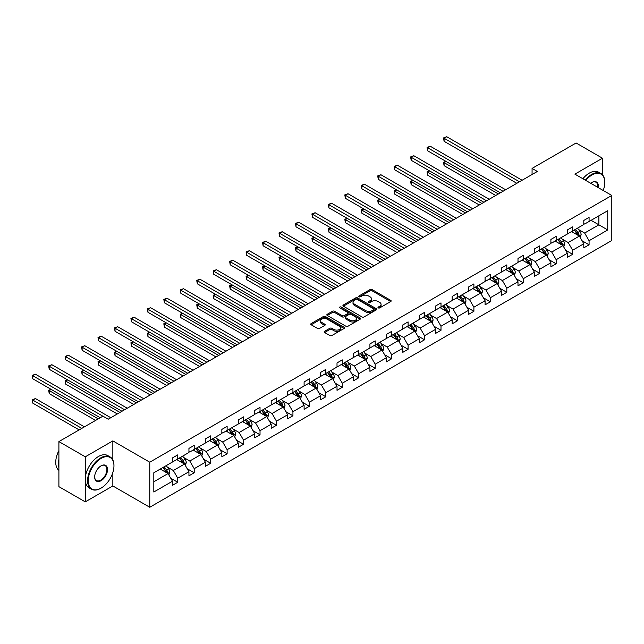 <?xml version="1.0" encoding="UTF-8"?>
<svg xmlns="http://www.w3.org/2000/svg" width="644" height="644" viewBox="0 0 644 644"><rect width="100%" height="100%" fill="white"/><g stroke="black" fill="none" stroke-linecap="round" stroke-linejoin="round"><path stroke-width="0.97" d="M378.278 307.896A1.022 0.588 0 0 0 379.727 307.896L390.731 301.545A1.465 0.845 0 0 0 391.158 300.949A1.465 0.845 0 0 0 390.731 300.354L372.095 289.591A1.465 0.845 0 0 0 370.026 289.591L359.022 295.942A1.022 0.588 0 0 0 358.724 296.361A1.022 0.588 0 0 0 359.022 296.779A1.022 0.588 0 0 0 360.471 296.779L361.896 295.958A4.685 2.705 0 0 1 368.521 295.958L370.075 296.852A4.685 2.705 0 0 1 371.451 298.768A4.685 2.705 0 0 1 370.075 300.684L368.65 301.505A1.022 0.588 0 0 0 368.352 301.923A1.022 0.588 0 0 0 368.65 302.342A1.022 0.588 0 0 0 370.099 302.342L371.524 301.521A4.685 2.705 0 0 1 378.149 301.521L379.702 302.414A4.685 2.705 0 0 1 381.071 304.322A4.685 2.705 0 0 1 379.702 306.238L378.278 307.059A1.022 0.588 0 0 0 377.98 307.478A1.022 0.588 0 0 0 378.278 307.896L378.278 307.059M324.576 331.314A1.465 0.845 0 0 0 324.149 331.91A1.465 0.845 0 0 0 324.576 332.505L329.809 335.524A1.465 0.845 0 0 0 331.877 335.524L344.089 328.472A1.465 0.845 0 0 0 344.524 327.877A1.465 0.845 0 0 0 344.089 327.273L325.462 316.518A1.465 0.845 0 0 0 323.385 316.518L311.173 323.57A1.465 0.845 0 0 0 310.746 324.165A1.465 0.845 0 0 0 311.173 324.769L317.484 328.416A1.465 0.845 0 0 0 319.561 328.416L324.785 325.397A1.465 0.845 0 0 0 325.212 324.793A1.465 0.845 0 0 0 324.785 324.198L321.654 322.394A3.912 2.262 0 0 1 320.503 320.793A3.912 2.262 0 0 1 322.926 318.7A3.912 2.262 0 0 1 327.192 319.191L339.46 326.275A3.912 2.262 0 0 1 340.604 327.877A3.912 2.262 0 0 1 338.189 329.961A3.912 2.262 0 0 1 333.922 329.47L331.877 328.295A1.465 0.845 0 0 0 329.809 328.295L324.576 331.314L324.576 332.505M112.845 440.89L85.266 456.813L58.902 441.591L58.902 486.655L85.266 501.869L112.845 485.954L149.762 507.263L149.762 462.207L112.845 440.89L112.845 459.993M602.47 174.798L602.47 158.215L574.891 174.138L611.8 195.446L149.762 462.207M602.47 158.215L576.098 142.992L532.073 168.414L532.073 174.5M58.902 441.591L102.935 416.169L108.208 419.212L537.346 171.457L532.073 168.414M362 316.937A1.465 0.845 0 0 0 364.069 316.937L376.289 309.885A1.465 0.845 0 0 0 376.716 309.289A1.465 0.845 0 0 0 376.289 308.685L357.653 297.931A1.465 0.845 0 0 0 355.585 297.931L343.365 304.982A1.465 0.845 0 0 0 342.938 305.578A1.465 0.845 0 0 0 343.365 306.182L362 316.937M340.201 308.122A1.022 0.588 0 0 1 341.248 308.267L341.248 307.043L360.189 317.983A1.465 0.845 0 0 1 360.616 318.579A1.465 0.845 0 0 1 360.189 319.174L347.977 326.234A1.465 0.845 0 0 1 345.9 326.234L327.273 315.471L332.497 312.477L332.497 311.261L327.273 314.28A1.465 0.845 0 0 0 326.838 314.876A1.465 0.845 0 0 0 327.273 315.471L327.273 314.28M332.497 312.477A1.465 0.845 0 0 1 334.566 312.477L334.566 311.261A1.465 0.845 0 0 0 332.497 311.261M334.566 311.261L342.125 315.624A1.465 0.845 0 0 0 344.194 315.624L347.663 313.62A1.465 0.845 0 0 0 348.09 313.024A1.465 0.845 0 0 0 347.663 312.421L339.799 307.88A1.022 0.588 0 0 1 339.493 307.462A1.022 0.588 0 0 1 340.129 306.914A1.022 0.588 0 0 1 341.248 307.043M85.266 456.813L85.266 501.869M153.819 472.768L172.487 461.99L172.487 457.908L177.76 454.865L177.76 458.947L188.942 452.491L188.942 448.409L194.214 445.366L194.214 449.448L205.396 442.991L205.396 438.91L210.668 435.867L210.668 439.949L221.842 433.493L221.842 429.411L227.123 426.368L227.123 430.45L238.296 423.994L238.296 419.912L243.569 416.869L243.569 420.951L254.75 414.495L254.75 410.413L260.023 407.37L260.023 411.452L271.204 404.996L271.204 400.922L276.477 397.871L276.477 401.953L287.659 395.497L287.659 391.423L292.931 388.372L292.931 392.454L304.105 385.998L304.105 381.924L309.378 378.873L309.378 382.955L320.559 376.499L320.559 372.425L325.832 369.374L325.832 373.456L337.013 367L337.013 362.926L342.286 359.875L342.286 363.957L353.467 357.501L353.467 353.427L358.74 350.376L358.74 354.458L369.922 348.01L369.922 343.928L375.194 340.885L375.194 344.959L386.368 338.511L386.368 334.429L391.641 331.386L391.641 335.46L402.822 329.012L402.822 324.93L408.095 321.887L408.095 325.961L419.276 319.513L419.276 315.431L424.549 312.388L424.549 316.462L435.73 310.014L435.73 305.932L441.003 302.889L441.003 306.963L452.177 300.515L452.177 296.433L457.449 293.39L457.449 297.464L468.631 291.016L468.631 286.934L473.904 283.891L473.904 287.973L485.085 281.517L485.085 277.435L490.358 274.392L490.358 278.474L501.539 272.018L501.539 267.936L506.812 264.893L506.812 268.975L517.993 262.519L517.993 258.437L523.266 255.394L523.266 259.476L534.44 253.02L534.44 248.938L539.712 245.895L539.712 249.977L550.894 243.521L550.894 239.439L556.166 236.396L556.166 240.478L567.348 234.022L567.348 229.94L572.621 226.897L572.621 230.979L583.802 224.523L583.802 220.441L589.075 217.398L589.075 221.48L607.743 210.701L607.743 229.94L589.075 240.719L589.075 244.801L583.802 247.843L583.802 243.762L572.621 250.218L572.621 254.299L567.348 257.342L567.348 253.261L556.166 259.717L556.166 263.798L550.894 266.841L550.894 262.76L539.712 269.216L539.712 273.298L534.44 276.34L534.44 272.259L523.266 278.715L523.266 282.797L517.993 285.839L517.993 281.758L506.812 288.214L506.812 292.296L501.539 295.338L501.539 291.257L490.358 297.713L490.358 301.795L485.085 304.837L485.085 300.756L473.904 307.212L473.904 311.293L468.631 314.336L468.631 310.255L457.449 316.711L457.449 320.784L452.177 323.835L452.177 319.754L441.003 326.21L441.003 330.283L435.73 333.334L435.73 329.253L424.549 335.709L424.549 339.782L419.276 342.833L419.276 338.752L408.095 345.208L408.095 349.281L402.822 352.332L402.822 348.251L391.641 354.707L391.641 358.78L386.368 361.831L386.368 357.75L375.194 364.206L375.194 368.279L369.922 371.33L369.922 367.249L358.74 373.705L358.74 377.778L353.467 380.821L353.467 376.748L342.286 383.196L342.286 387.277L337.013 390.32L337.013 386.247L325.832 392.695L325.832 396.776L320.559 399.819L320.559 395.746L309.378 402.194L309.378 406.275L304.105 409.318L304.105 405.245L292.931 411.693L292.931 415.774L287.659 418.817L287.659 414.744L276.477 421.192L276.477 425.273L271.204 428.316L271.204 424.243L260.023 430.691L260.023 434.772L254.75 437.815L254.75 433.734L243.569 440.19L243.569 444.271L238.296 447.314L238.296 443.233L227.123 449.689L227.123 453.77L221.842 456.813L221.842 452.732L210.668 459.188L210.668 463.269L205.396 466.312L205.396 462.231L194.214 468.687L194.214 472.768L188.942 475.811L188.942 471.73L177.76 478.186L177.76 482.267L172.487 485.31L172.487 481.229L153.819 492.008L153.819 472.768M149.762 507.263L611.8 240.51L611.8 195.446M176.706 459.558L184.514 464.058L173.333 470.514L167.231 466.989M173.333 470.514L177.76 478.186M184.514 464.058L188.942 471.73M172.487 461.015L173.333 461.507L177.76 458.947M193.16 450.059L200.96 454.559L189.787 461.015L183.677 457.49M189.787 461.015L194.214 468.687M200.96 454.559L205.396 462.231M188.942 451.516L189.787 452.008L194.214 449.448M209.614 440.56L217.414 445.06L206.241 451.516L200.131 447.991M206.241 451.516L210.668 459.188M217.414 445.06L221.842 452.732M205.396 442.017L206.241 442.509L210.668 439.949M226.068 431.061L233.869 435.561L222.687 442.017L216.585 438.492M222.687 442.017L227.123 449.689M233.869 435.561L238.296 443.233M221.842 432.518L222.687 433.01L227.123 430.45M242.514 421.562L250.323 426.062L239.141 432.518L233.039 428.993M239.141 432.518L243.569 440.19M250.323 426.062L254.75 433.734M238.296 423.019L239.141 423.511L243.569 420.951M258.969 412.063L266.777 416.563L255.596 423.019L249.494 419.494M255.596 423.019L260.023 430.691M266.777 416.563L271.204 424.243M254.75 413.52L255.596 414.012L260.023 411.452M275.423 402.564L283.223 407.064L272.05 413.52L265.94 409.995M272.05 413.52L276.477 421.192M283.223 407.064L287.659 414.744M271.204 404.021L272.05 404.513L276.477 401.953M291.877 393.065L299.677 397.573L288.496 404.021L282.394 400.504M288.496 404.021L292.931 411.693M299.677 397.573L304.105 405.245M287.659 394.522L288.496 395.014L292.931 392.454M308.323 383.566L316.132 388.074L304.95 394.522L298.848 391.005M304.95 394.522L309.378 402.194M316.132 388.074L320.559 395.746M304.105 385.023L304.95 385.514L309.378 382.955M324.777 374.067L332.586 378.575L321.404 385.023L315.302 381.506M321.404 385.023L325.832 392.695M332.586 378.575L337.013 386.247M320.559 375.524L321.404 376.016L325.832 373.456M341.231 364.568L349.032 369.076L337.858 375.524L331.749 372.007M337.858 375.524L342.286 383.196M349.032 369.076L353.467 376.748M337.013 366.025L337.858 366.517L342.286 363.957M357.686 355.069L365.486 359.577L354.313 366.025L348.203 362.508M354.313 366.025L358.74 373.705M365.486 359.577L369.922 367.249M353.467 356.526L354.313 357.018L358.74 354.458M374.14 345.57L381.94 350.078L370.759 356.526L364.657 353.009M370.759 356.526L375.194 364.206M381.94 350.078L386.368 357.75M369.922 347.027L370.759 347.519L375.194 344.959M390.586 336.071L398.394 340.579L387.213 347.036L381.111 343.51M387.213 347.036L391.641 354.707M398.394 340.579L402.822 348.251M386.368 337.537L387.213 338.019L391.641 335.46M407.04 326.572L414.849 331.08L403.667 337.537L397.565 334.011M403.667 337.537L408.095 345.208M414.849 331.08L419.276 338.752M402.822 328.038L403.667 328.521L408.095 325.961M423.494 317.073L431.295 321.581L420.121 328.038L414.012 324.512M420.121 328.038L424.549 335.709M431.295 321.581L435.73 329.253M419.276 318.538L420.121 319.022L424.549 316.462M439.949 307.574L447.749 312.082L436.568 318.538L430.466 315.013M436.568 318.538L441.003 326.21M447.749 312.082L452.177 319.754M435.73 309.039L436.568 309.523L441.003 306.963M456.395 298.075L464.203 302.583L453.022 309.039L446.92 305.514M453.022 309.039L457.449 316.711M464.203 302.583L468.631 310.255M452.177 299.541L453.022 300.024L457.449 297.464M472.849 288.576L480.657 293.084L469.476 299.541L463.374 296.015M469.476 299.541L473.904 307.212M480.657 293.084L485.085 300.756M468.631 290.042L469.476 290.524L473.904 287.973M489.303 279.077L497.104 283.585L485.93 290.042L479.82 286.516M485.93 290.042L490.358 297.713M497.104 283.585L501.539 291.257M485.085 280.543L485.93 281.026L490.358 278.474M505.757 269.578L513.558 274.086L502.384 280.543L496.274 277.017M502.384 280.543L506.812 288.214M513.558 274.086L517.993 281.758M501.539 271.043L502.384 271.526L506.812 268.975M522.212 260.079L530.012 264.587L518.831 271.043L512.729 267.518M518.831 271.043L523.266 278.715M530.012 264.587L534.44 272.259M517.993 261.544L518.831 262.028L523.266 259.476M538.658 250.58L546.466 255.088L535.285 261.544L529.183 258.019M535.285 261.544L539.712 269.216M546.466 255.088L550.894 262.76M534.44 252.046L535.285 252.529L539.712 249.977M555.112 241.081L562.92 245.589L551.739 252.046L545.637 248.52M551.739 252.046L556.166 259.717M562.92 245.589L567.348 253.261M550.894 242.547L551.739 243.029L556.166 240.478M571.566 231.582L579.367 236.09L568.193 242.547L562.083 239.021M568.193 242.547L572.621 250.218M579.367 236.09L583.802 243.762M567.348 233.048L568.193 233.531L572.621 230.979M591.079 220.32L598.88 224.828L584.639 233.048L578.537 229.522M584.639 233.048L589.075 240.719M607.743 229.94L598.88 224.828L598.88 215.812L607.743 210.701M583.802 223.549L584.639 224.032L589.075 221.48M153.819 481.776L168.06 473.557L160.251 469.057M168.06 473.557L172.487 481.229M582.055 240.751L589.075 244.801M565.609 250.25L572.621 254.299M549.155 259.749L556.166 263.798M532.701 269.248L539.712 273.298M516.246 278.747L523.266 282.797M499.8 288.246L506.812 292.296M483.346 297.745L490.358 301.795M466.892 307.244L473.904 311.293M450.438 316.743L457.449 320.784M433.984 326.234L441.003 330.283M417.537 335.733L424.549 339.782M401.083 345.232L408.095 349.281M384.629 354.731L391.641 358.78M368.175 364.23L375.194 368.279M351.729 373.729L358.74 377.778M335.274 383.228L342.286 387.277M318.82 392.727L325.832 396.776M302.366 402.226L309.378 406.275M285.912 411.725L292.931 415.774M269.466 421.224L276.477 425.273M253.012 430.723L260.023 434.772M236.557 440.222L243.569 444.271M220.103 449.721L227.123 453.77M203.657 459.22L210.668 463.269M187.203 468.719L194.214 472.768M170.749 478.218L177.76 482.267M112.845 485.954L112.845 472.495M378.688 308.041L379.702 307.454A4.685 2.705 0 0 0 381.071 305.546L381.071 304.322M371.451 298.768L371.451 299.983A4.685 2.705 0 0 1 370.075 301.899L369.06 302.487M390.707 301.561L372.095 290.814A1.465 0.845 0 0 0 370.026 290.814L359.433 296.924M376.265 309.893L357.653 299.146A1.465 0.845 0 0 0 355.585 299.146L343.389 306.19L343.365 304.982M373.697 309.708A1.022 0.588 0 0 0 373.995 309.289A1.022 0.588 0 0 0 373.697 308.87L357.339 299.428A1.022 0.588 0 0 0 355.891 299.428L354.393 300.289A4.685 2.705 0 0 0 353.017 302.205A4.685 2.705 0 0 0 354.393 304.113L365.575 310.569A4.685 2.705 0 0 0 372.2 310.569L373.697 309.708L373.697 310.923A1.022 0.588 0 0 0 373.995 310.505L373.995 309.289M353.017 302.205L353.017 303.421A4.685 2.705 0 0 0 354.393 305.337L354.393 304.113M373.697 310.923L372.2 311.793A4.685 2.705 0 0 1 365.575 311.793L354.393 305.337M334.566 312.477L342.125 316.84A1.465 0.845 0 0 0 344.194 316.84L347.663 314.836A1.465 0.845 0 0 0 348.09 314.24L348.09 313.024M341.248 308.267L360.173 319.191M349.966 320.149A3.912 2.262 0 0 0 354.232 320.64A3.912 2.262 0 0 0 356.655 318.547A3.912 2.262 0 0 0 355.504 316.953L351.181 314.457A1.465 0.845 0 0 0 349.112 314.457L345.643 316.462A1.465 0.845 0 0 0 345.216 317.057A1.465 0.845 0 0 0 345.643 317.653L349.966 320.149L349.966 321.364A3.912 2.262 0 0 0 354.232 321.855A3.912 2.262 0 0 0 356.655 319.77L356.655 318.547M345.216 317.057L345.216 318.273A1.465 0.845 0 0 0 345.643 318.869L345.643 317.653M349.966 321.364L345.643 318.869M340.604 327.877L340.604 329.092A3.912 2.262 0 0 1 338.189 331.177A3.912 2.262 0 0 1 333.922 330.694L331.877 329.511A1.465 0.845 0 0 0 329.809 329.511L324.6 332.513M320.503 320.793L320.503 322.008A3.912 2.262 0 0 0 321.654 323.61L321.654 322.394M324.769 325.405L321.654 323.61M344.073 328.48L325.462 317.733A1.465 0.845 0 0 0 323.385 317.733L311.189 324.777L311.173 323.57M580.172 237.483L581.138 234.682A3.953 2.278 -120 0 0 579.882 231.317L577.515 228.153M573.265 232.565L572.242 231.196M446.099 161.459L444.094 162.618L444.094 165.661L495.735 195.478M578.787 235.752L579.004 234.851A3.953 2.278 -120 0 0 577.877 232.468L575.511 229.312M574.52 229.884L577.121 233.361A2.013 1.159 60 0 1 577.491 233.973L579.004 234.851M574.239 230.037L576.613 233.2A3.953 2.278 60 0 1 577.596 235.068M444.094 165.661L443.507 162.28L498.376 193.957M443.507 162.28L445.865 161.322M519.466 181.777L444.094 138.259L446.727 136.737L522.099 180.256M516.826 183.298L444.094 141.302L444.094 138.259L443.507 137.929L446.727 136.737M444.094 141.302L443.507 137.929M603.211 190.487A18.193 10.505 120 0 0 604.788 182.445A18.193 10.505 120 0 0 591.917 175.023A18.193 10.505 120 0 0 585.75 180.409M585.195 180.087A18.644 10.763 -60 0 1 591.603 174.468A18.644 10.763 -60 0 1 600.924 173.55A18.644 10.763 -60 0 1 604.788 182.083A18.644 10.763 -60 0 1 604.788 182.268M590.717 183.274A9.097 5.257 -60 0 1 591.917 182.445L591.917 182.445A9.097 5.257 -60 0 1 598.236 187.621M582.876 178.75A18.644 10.763 -60 0 1 589.284 173.131A18.644 10.763 -60 0 1 598.606 172.206L600.924 173.55M597.648 187.275A8.654 4.991 120 0 0 595.925 182.204A8.654 4.991 120 0 0 591.764 182.542M100.77 488.297L101.092 488.112A18.193 10.505 120 0 0 113.956 465.829A18.193 10.505 120 0 0 101.092 458.399A18.193 10.505 120 0 0 88.22 480.682A18.193 10.505 120 0 0 101.092 488.112L100.77 488.297A18.644 10.763 -60 0 1 91.448 489.215A18.644 10.763 -60 0 1 88.59 474.282A18.644 10.763 -60 0 1 100.77 457.852A18.644 10.763 -60 0 1 110.092 456.926A18.644 10.763 -60 0 1 113.956 465.459A18.644 10.763 -60 0 1 113.956 465.644M101.092 480.682A9.097 5.257 -60 0 1 94.66 476.971A9.097 5.257 -60 0 1 101.092 465.829L101.092 465.829A9.097 5.257 -60 0 1 107.524 469.54A9.097 5.257 -60 0 1 101.092 480.682M94.66 476.785A8.654 4.991 120 0 0 96.447 480.561A8.654 4.991 120 0 0 100.77 480.134A8.654 4.991 120 0 0 106.421 472.511A8.654 4.991 120 0 0 105.101 465.58A8.654 4.991 120 0 0 100.931 465.918M91.448 489.215L89.13 487.878A18.644 10.763 -60 0 1 86.272 472.938A18.644 10.763 -60 0 1 98.452 456.507A18.644 10.763 -60 0 1 107.773 455.59L110.092 456.926M58.902 467.777A18.644 10.763 -60 0 1 58.902 459.253M58.902 470.361A18.644 10.763 -60 0 1 58.902 450.575M563.717 246.982L564.691 244.181A3.953 2.278 -120 0 0 563.428 240.808L561.061 237.652M556.81 242.064L555.788 240.695M429.645 170.958L427.64 172.117L427.64 175.16L479.281 204.977M562.333 245.251L562.558 244.35A3.953 2.278 -120 0 0 561.423 241.967L559.056 238.811M558.066 239.383L560.674 242.86A2.013 1.159 60 0 1 561.037 243.472L562.558 244.35M557.793 239.536L560.159 242.699A3.953 2.278 60 0 1 561.141 244.567M427.64 175.16L427.061 171.779L481.921 203.456M427.061 171.779L429.411 170.821M547.263 256.481L548.237 253.68A3.953 2.278 -120 0 0 546.973 250.307L544.607 247.151M540.364 251.563L539.334 250.194M413.19 180.457L411.186 181.616L411.186 184.659L462.835 214.476M545.879 254.75L546.104 253.841A3.953 2.278 -120 0 0 544.969 251.466L542.602 248.31M541.612 248.882L544.22 252.359A2.013 1.159 60 0 1 544.582 252.971L546.104 253.841M541.338 249.035L543.705 252.198A3.953 2.278 60 0 1 544.687 254.066M411.186 184.659L410.606 181.278L465.467 212.955M410.606 181.278L412.957 180.32M503.012 191.276L427.64 147.758L430.273 146.236L505.653 189.755M500.38 192.798L427.64 150.801L427.64 147.758L427.061 147.428L430.273 146.236M427.64 150.801L427.061 147.428M486.558 200.775L411.186 157.257L413.826 155.735L489.199 199.254M483.926 202.297L411.186 160.3L411.186 157.257L410.606 156.927L413.826 155.735M411.186 160.3L410.606 156.927M530.817 265.972L531.783 263.179A3.953 2.278 -120 0 0 530.519 259.806L528.152 256.65M523.91 261.062L522.88 259.693M396.736 189.956L394.732 191.115L394.732 194.158L446.381 223.975M529.432 264.249L529.65 263.34A3.953 2.278 -120 0 0 528.515 260.965L526.148 257.801M525.158 258.381L527.766 261.858A2.013 1.159 60 0 1 528.136 262.47L529.65 263.34M524.884 258.534L527.251 261.697A3.953 2.278 60 0 1 528.241 263.565M394.732 194.158L394.152 190.777L449.013 222.454M394.152 190.777L396.503 189.819M470.112 210.274L394.732 166.756L397.372 165.234L472.744 208.753M467.472 211.796L394.732 169.799L394.732 166.756L394.152 166.418L397.372 165.234M394.732 169.799L394.152 166.418M514.363 275.471L515.329 272.67A3.953 2.278 -120 0 0 514.073 269.305L511.706 266.149M507.456 270.561L506.426 269.192M380.282 199.455L378.278 200.614L378.278 203.657L429.926 233.474M512.978 273.748L513.196 272.839A3.953 2.278 -120 0 0 512.069 270.464L509.702 267.3M508.712 267.872L511.312 271.357A2.013 1.159 60 0 1 511.682 271.969L513.196 272.839M508.43 268.033L510.805 271.196A3.953 2.278 60 0 1 511.787 273.064M378.278 203.657L377.698 200.276L432.567 231.953M377.698 200.276L380.057 199.318M453.658 219.773L378.278 176.255L380.918 174.733L456.29 218.252M451.017 221.294L378.278 179.298L378.278 176.255L377.698 175.917L380.918 174.733M378.278 179.298L377.698 175.917M497.909 284.97L498.883 282.169A3.953 2.278 -120 0 0 497.619 278.804L495.252 275.648M491.002 280.06L489.979 278.691M363.836 208.954L361.831 210.113L361.831 213.156L413.472 242.973M496.524 283.247L496.741 282.338A3.953 2.278 -120 0 0 495.614 279.963L493.248 276.799M492.258 277.371L494.866 280.856A2.013 1.159 60 0 1 495.228 281.468L496.741 282.338M491.984 277.532L494.351 280.695A3.953 2.278 60 0 1 495.333 282.563M361.831 213.156L361.252 209.775L416.113 241.452M361.252 209.775L363.602 208.817M437.204 229.272L361.831 185.754L364.464 184.232L439.844 227.751M434.563 230.793L361.831 188.797L361.831 185.754L361.252 185.416L364.464 184.232M361.831 188.797L361.252 185.416M481.454 294.469L482.428 291.668A3.953 2.278 -120 0 0 481.165 288.303L478.798 285.147M474.548 289.558L473.525 288.19M347.382 218.453L345.377 219.612L345.377 222.655L397.018 252.472M480.07 292.746L480.295 291.837A3.953 2.278 -120 0 0 479.16 289.462L476.793 286.298M475.803 286.87L478.411 290.355A2.013 1.159 60 0 1 478.774 290.967L480.295 291.837M475.53 287.031L477.896 290.194A3.953 2.278 60 0 1 478.878 292.062M345.377 222.655L344.798 219.274L399.658 250.951M344.798 219.274L347.148 218.316M420.749 238.771L345.377 195.253L348.01 193.731L423.39 237.25M418.117 240.293L345.377 198.296L345.377 195.253L344.798 194.915L348.01 193.731M345.377 198.296L344.798 194.915M465.008 303.968L465.974 301.167A3.953 2.278 -120 0 0 464.71 297.802L462.344 294.646M458.101 299.058L457.071 297.689M330.927 227.952L328.923 229.111L328.923 232.154L380.572 261.971M463.616 302.245L463.841 301.336A3.953 2.278 -120 0 0 462.706 298.961L460.339 295.797M459.349 296.369L461.957 299.846A2.013 1.159 60 0 1 462.32 300.458L463.841 301.336M459.075 296.53L461.442 299.693A3.953 2.278 60 0 1 462.432 301.561M328.923 232.154L328.343 228.773L383.204 260.45M328.343 228.773L330.694 227.815M404.295 248.27L328.923 204.752L331.563 203.23L406.936 246.749M401.663 249.792L328.923 207.795L328.923 204.752L328.343 204.414L331.563 203.23M328.923 207.795L328.343 204.414M448.554 313.467L449.52 310.666A3.953 2.278 -120 0 0 448.264 307.301L445.889 304.145M441.647 308.557L440.617 307.188M314.473 237.451L312.469 238.61L312.469 241.653L364.118 271.47M447.169 311.744L447.387 310.835A3.953 2.278 -120 0 0 446.26 308.46L443.885 305.296M442.895 305.868L445.503 309.345A2.013 1.159 60 0 1 445.873 309.957L447.387 310.835M442.621 306.029L444.988 309.192A3.953 2.278 60 0 1 445.978 311.06M312.469 241.653L311.889 238.272L366.75 269.949M311.889 238.272L314.24 237.314M387.849 257.769L312.469 214.251L315.109 212.729L390.481 256.248M385.209 259.291L312.469 217.294L312.469 214.251L311.889 213.913L315.109 212.729M312.469 217.294L311.889 213.913M432.1 322.966L433.066 320.165A3.953 2.278 -120 0 0 431.81 316.8L429.443 313.644M425.193 318.056L424.171 316.687M298.019 246.95L296.023 248.101L296.023 251.152L347.663 280.969M430.715 321.243L430.933 320.334A3.953 2.278 -120 0 0 429.806 317.959L427.439 314.795M426.449 315.367L429.049 318.844A2.013 1.159 60 0 1 429.419 319.456L430.933 320.334M426.167 315.528L428.542 318.691A3.953 2.278 60 0 1 429.524 320.559M296.023 251.152L295.435 247.771L350.304 279.448M295.435 247.771L297.794 246.813M415.646 332.465L416.62 329.664A3.953 2.278 -120 0 0 415.356 326.299L412.989 323.143M408.739 327.555L407.716 326.186M281.573 256.449L279.568 257.6L279.568 260.651L331.209 290.468M414.261 330.742L414.486 329.833A3.953 2.278 -120 0 0 413.351 327.458L410.985 324.294M409.995 324.866L412.603 328.343A2.013 1.159 60 0 1 412.965 328.955L414.486 329.833M409.721 325.027L412.088 328.19A3.953 2.278 60 0 1 413.07 330.058M279.568 260.651L278.989 257.27L333.85 288.947M278.989 257.27L281.339 256.312M399.191 341.964L400.166 339.163A3.953 2.278 -120 0 0 398.902 335.798L396.535 332.634M392.293 337.053L391.262 335.685M265.119 265.948L263.114 267.099L263.114 270.15L314.763 299.967M397.807 340.241L398.032 339.332A3.953 2.278 -120 0 0 396.897 336.957L394.531 333.793M393.54 334.365L396.149 337.842A2.013 1.159 60 0 1 396.511 338.454L398.032 339.332M393.267 334.526L395.633 337.689A3.953 2.278 60 0 1 396.615 339.549M263.114 270.15L262.535 266.769L317.395 298.446M262.535 266.769L264.885 265.811M382.745 351.463L383.711 348.662A3.953 2.278 -120 0 0 382.447 345.297L380.081 342.133M375.838 346.553L374.808 345.184M248.665 275.447L246.66 276.598L246.66 279.649L298.309 309.466M381.361 349.74L381.578 348.831A3.953 2.278 -120 0 0 380.443 346.456L378.076 343.292M377.086 343.864L379.694 347.341A2.013 1.159 60 0 1 380.065 347.953L381.578 348.831M376.812 344.025L379.179 347.188A3.953 2.278 60 0 1 380.169 349.048M246.66 279.649L246.08 276.268L300.941 307.937M246.08 276.268L248.431 275.31M366.291 360.962L367.257 358.161A3.953 2.278 -120 0 0 366.001 354.796L363.627 351.632M359.384 356.052L358.354 354.683M232.21 284.946L230.206 286.097L230.206 289.148L281.855 318.965M364.907 359.239L365.124 358.33A3.953 2.278 -120 0 0 363.997 355.955L361.63 352.791M360.64 353.363L363.24 356.84A2.013 1.159 60 0 1 363.61 357.452L365.124 358.33M360.358 353.524L362.725 356.687A3.953 2.278 60 0 1 363.715 358.547M230.206 289.148L229.626 285.767L284.495 317.436M229.626 285.767L231.985 284.809M349.837 370.461L350.811 367.66A3.953 2.278 -120 0 0 349.547 364.295L347.18 361.131M342.93 365.551L341.908 364.182M215.764 294.445L213.76 295.596L213.76 298.647L265.4 328.464M348.452 368.738L348.67 367.829A3.953 2.278 -120 0 0 347.543 365.454L345.176 362.29M344.186 362.862L346.786 366.339A2.013 1.159 60 0 1 347.156 366.951L348.67 367.829M343.912 363.023L346.279 366.186A3.953 2.278 60 0 1 347.261 368.046M213.76 298.647L213.18 295.266L268.041 326.935M213.18 295.266L215.531 294.308M333.383 379.96L334.357 377.159A3.953 2.278 -120 0 0 333.093 373.794L330.726 370.63M326.476 375.05L325.453 373.681M199.31 303.944L197.305 305.095L197.305 308.138L248.946 337.955M331.998 378.237L332.224 377.328A3.953 2.278 -120 0 0 331.088 374.953L328.722 371.789M327.732 372.361L330.34 375.838A2.013 1.159 60 0 1 330.702 376.45L332.224 377.328M327.458 372.522L329.825 375.677A3.953 2.278 60 0 1 330.807 377.545M197.305 308.138L196.726 304.765L251.587 336.434M196.726 304.765L199.077 303.807M316.928 389.459L317.903 386.658A3.953 2.278 -120 0 0 316.639 383.293L314.272 380.129M310.03 384.548L308.999 383.18M182.856 313.443L180.851 314.594L180.851 317.637L232.5 347.454M315.544 387.736L315.769 386.827A3.953 2.278 -120 0 0 314.634 384.452L312.268 381.288M311.277 381.86L313.886 385.337A2.013 1.159 60 0 1 314.248 385.949L315.769 386.827M311.004 382.021L313.37 385.176A3.953 2.278 60 0 1 314.353 387.044M180.851 317.637L180.272 314.264L235.132 345.933M180.272 314.264L182.622 313.306M300.482 398.958L301.448 396.157A3.953 2.278 -120 0 0 300.193 392.792L297.818 389.628M293.575 394.048L292.545 392.671M166.402 322.934L164.397 324.093L164.397 327.136L216.046 356.953M299.098 397.235L299.315 396.326A3.953 2.278 -120 0 0 298.188 393.951L295.813 390.787M294.823 391.359L297.431 394.836A2.013 1.159 60 0 1 297.802 395.448L299.315 396.326M294.55 391.52L296.916 394.675A3.953 2.278 60 0 1 297.906 396.543M164.397 327.136L163.818 323.763L218.678 355.432M163.818 323.763L166.168 322.805M284.028 408.457L284.994 405.656A3.953 2.278 -120 0 0 283.738 402.291L281.372 399.127M277.121 403.547L276.099 402.17M149.947 332.433L147.951 333.592L147.951 336.635L199.592 366.452M282.644 406.734L282.861 405.825A3.953 2.278 -120 0 0 281.734 403.45L279.367 400.286M278.377 400.858L280.977 404.335A2.013 1.159 60 0 1 281.348 404.947L282.861 405.825M278.095 401.019L280.47 404.174A3.953 2.278 60 0 1 281.452 406.042M147.951 336.635L147.363 333.262L202.232 364.931M147.363 333.262L149.722 332.304M371.395 267.268L296.023 223.75L298.655 222.228L374.027 265.747M368.754 268.789L296.023 226.793L296.023 223.75L295.435 223.412L298.655 222.228M296.023 226.793L295.435 223.412M354.941 276.767L279.568 233.249L282.201 231.727L357.581 275.246M352.308 278.288L279.568 236.292L279.568 233.249L278.989 232.911L282.201 231.727M279.568 236.292L278.989 232.911M338.486 286.266L263.114 242.748L265.755 241.226L341.127 284.745M335.854 287.788L263.114 245.791L263.114 242.748L262.535 242.41L265.755 241.226M263.114 245.791L262.535 242.41M322.04 295.765L246.66 252.247L249.3 250.725L324.673 294.244M319.4 297.287L246.66 255.29L246.66 252.247L246.08 251.909L249.3 250.725M246.66 255.29L246.08 251.909M305.586 305.264L230.206 261.746L232.846 260.224L308.218 303.743M302.946 306.786L230.206 264.789L230.206 261.746L229.626 261.408L232.846 260.224M230.206 264.789L229.626 261.408M289.132 314.763L213.76 271.245L216.392 269.723L291.772 313.242M286.491 316.284L213.76 274.288L213.76 271.245L213.18 270.907L216.392 269.723M213.76 274.288L213.18 270.907M272.678 324.262L197.305 280.744L199.938 279.222L275.318 322.733M270.045 325.784L197.305 283.787L197.305 280.744L196.726 280.406L199.938 279.222M197.305 283.787L196.726 280.406M256.223 333.761L180.851 290.243L183.492 288.721L258.864 332.232M253.591 335.283L180.851 293.286L180.851 290.243L180.272 289.905L183.492 288.721M180.851 293.286L180.272 289.905M239.777 343.26L164.397 299.742L167.038 298.22L242.41 341.731M237.137 344.782L164.397 302.785L164.397 299.742L163.818 299.404L167.038 298.22M164.397 302.785L163.818 299.404M223.323 352.751L147.951 309.241L150.583 307.711L225.955 351.23M220.683 354.281L147.951 312.284L147.951 309.241L147.363 308.903L150.583 307.711M147.951 312.284L147.363 308.903M267.574 417.956L268.548 415.155A3.953 2.278 -120 0 0 267.284 411.79L264.917 408.626M260.667 413.046L259.645 411.669M133.501 341.932L131.497 343.091L131.497 346.134L183.138 375.951M266.189 416.233L266.415 415.324A3.953 2.278 -120 0 0 265.28 412.949L262.913 409.785M261.923 410.357L264.531 413.834A2.013 1.159 60 0 1 264.893 414.446L266.415 415.324M261.649 410.518L264.016 413.673A3.953 2.278 60 0 1 264.998 415.541M131.497 346.134L130.917 342.761L185.778 374.43M130.917 342.761L133.268 341.803M206.869 362.25L131.497 318.74L134.129 317.21L209.509 360.729M204.237 363.779L131.497 321.783L131.497 318.74L130.917 318.402L134.129 317.21M131.497 321.783L130.917 318.402M251.12 427.455L252.094 424.654A3.953 2.278 -120 0 0 250.83 421.289L248.463 418.125M244.221 422.545L243.191 421.168M117.047 351.431L115.043 352.59L115.043 355.633L166.691 385.45M249.735 425.732L249.961 424.823A3.953 2.278 -120 0 0 248.826 422.448L246.459 419.284M245.469 419.856L248.077 423.333A2.013 1.159 60 0 1 248.439 423.945L249.961 424.823M245.195 420.017L247.562 423.172A3.953 2.278 60 0 1 248.544 425.04M115.043 355.633L114.463 352.26L169.324 383.929M114.463 352.26L116.814 351.302M190.415 371.749L115.043 328.239L117.675 326.709L193.055 370.228M187.782 373.279L115.043 331.282L115.043 328.239L114.463 327.901L117.675 326.709M115.043 331.282L114.463 327.901M234.674 436.954L235.64 434.153A3.953 2.278 -120 0 0 234.376 430.788L232.009 427.624M227.767 432.044L226.736 430.667M100.593 360.93L98.588 362.089L98.588 365.132L150.237 394.949M233.289 435.231L233.506 434.322A3.953 2.278 -120 0 0 232.371 431.947L230.005 428.783M229.014 429.355L231.623 432.832A2.013 1.159 60 0 1 231.985 433.444L233.506 434.322M228.741 429.516L231.107 432.671A3.953 2.278 60 0 1 232.098 434.539M98.588 365.132L98.009 361.751L152.87 393.428M98.009 361.751L100.359 360.801M173.969 381.248L98.588 337.73L101.229 336.208L176.601 379.727M171.328 382.769L98.588 340.781L98.588 337.73L98.009 337.4L101.229 336.208M98.588 340.781L98.009 337.4M218.219 446.453L219.185 443.652A3.953 2.278 -120 0 0 217.93 440.287L215.555 437.123M211.312 441.543L210.282 440.166M84.139 370.429L82.134 371.588L82.134 374.631L133.783 404.448M216.835 444.73L217.052 443.821A3.953 2.278 -120 0 0 215.925 441.438L213.558 438.282M212.568 438.854L215.168 442.331A2.013 1.159 60 0 1 215.539 442.943L217.052 443.821M212.287 439.015L214.653 442.17A3.953 2.278 60 0 1 215.643 444.038M82.134 374.631L81.555 371.25L136.423 402.927M81.555 371.25L83.913 370.3M157.514 390.747L82.134 347.229L84.775 345.707L160.147 389.226M154.874 392.268L82.134 350.28L82.134 347.229L81.555 346.899L84.775 345.707M82.134 350.28L81.555 346.899M201.765 455.952L202.739 453.151A3.953 2.278 -120 0 0 201.475 449.786L199.109 446.622M194.858 451.041L193.836 449.665M67.692 379.928L65.688 381.087L65.688 384.13L117.329 413.947M200.381 454.221L200.598 453.32A3.953 2.278 -120 0 0 199.471 450.937L197.104 447.781M196.114 448.353L198.714 451.83A2.013 1.159 60 0 1 199.085 452.442L200.598 453.32M195.84 448.514L198.207 451.669A3.953 2.278 60 0 1 199.189 453.537M65.688 384.13L65.108 380.749L119.969 412.426M65.108 380.749L67.459 379.799M141.06 400.246L65.688 356.728L68.32 355.206L143.701 398.725M138.42 401.767L65.688 359.779L65.688 356.728L65.108 356.398L68.32 355.206M65.688 359.779L65.108 356.398M185.311 465.451L186.285 462.65A3.953 2.278 -120 0 0 185.021 459.285L182.655 456.121M178.404 460.532L177.382 459.164M51.238 389.427L49.234 390.586L49.234 393.629L95.602 420.403M183.926 463.72L184.152 462.819A3.953 2.278 -120 0 0 183.017 460.436L180.65 457.28M179.66 457.852L182.268 461.329A2.013 1.159 60 0 1 182.63 461.941L184.152 462.819M179.386 458.013L181.753 461.168A3.953 2.278 60 0 1 182.735 463.036M49.234 393.629L48.654 390.248L98.242 418.882M48.654 390.248L51.005 389.298M124.606 409.745L49.234 366.227L51.866 364.705L127.246 408.224M121.974 411.266L49.234 369.278L49.234 366.227L48.654 365.897L51.866 364.705M49.234 369.278L48.654 365.897M168.857 474.95L169.831 472.149A3.953 2.278 -120 0 0 168.567 468.784L166.2 465.62M161.958 470.031L160.928 468.663M84.428 426.859L35.42 398.564L32.78 400.085L32.78 403.128L79.156 429.902M167.472 473.219L167.698 472.318A3.953 2.278 -120 0 0 166.563 469.935L164.196 466.779M163.206 467.351L165.814 470.828A2.013 1.159 60 0 1 166.176 471.44L167.698 472.318M162.932 467.504L165.299 470.667A3.953 2.278 60 0 1 166.281 472.535M32.78 403.128L32.2 399.747L81.788 428.381M32.2 399.747L35.42 398.564M102.879 416.201L32.78 375.726L35.42 374.204L110.792 417.723M100.247 417.723L32.78 378.777L32.78 375.726L32.2 375.396L35.42 374.204M32.78 378.777L32.2 375.396M379.702 307.454L379.702 306.238M368.65 302.342L368.65 301.505M370.075 301.899L370.075 300.684M359.022 296.779L359.022 295.942M370.026 290.814L370.026 289.591M372.095 290.814L372.095 289.591M390.731 301.545L390.731 300.354M355.585 299.146L355.585 297.931M357.653 299.146L357.653 297.931M376.289 309.885L376.289 308.685M365.575 311.793L365.575 310.569M372.2 311.793L372.2 310.569M342.125 316.84L342.125 315.624M344.194 316.84L344.194 315.624M347.663 314.836L347.663 313.62M360.189 319.174L360.189 317.983M329.809 329.511L329.809 328.295M331.877 329.511L331.877 328.295M333.922 330.694L333.922 329.47M324.785 325.397L324.785 324.198M323.385 317.733L323.385 316.518M325.462 317.733L325.462 316.518M344.089 328.472L344.089 327.273M579.085 235.929L581.113 234.754M577.877 232.468L579.882 231.317M575.486 233.853L576.613 233.2M562.631 245.428L564.659 244.253M561.423 241.967L563.428 240.808M559.032 243.352L560.159 242.699M546.176 254.927L548.213 253.752M544.969 251.466L546.973 250.307M542.578 252.851L543.705 252.198M529.73 264.426L531.759 263.251M528.515 260.965L530.519 259.806M526.132 262.349L527.251 261.697M513.276 273.925L515.305 272.75M512.069 270.464L514.073 269.305M509.678 271.84L510.805 271.196M496.822 283.424L498.85 282.249M495.614 279.963L497.619 278.804M493.224 281.339L494.351 280.695M480.368 292.915L482.404 291.748M479.16 289.462L481.165 288.303M476.769 290.838L477.896 290.194M463.921 302.414L465.95 301.247M462.706 298.961L464.71 297.802M460.323 300.337L461.442 299.693M447.467 311.913L449.496 310.746M446.26 308.46L448.264 307.301M443.869 309.836L444.988 309.192M431.013 321.412L433.042 320.245M429.806 317.959L431.81 316.8M427.415 319.335L428.542 318.691M414.559 330.911L416.588 329.744M413.351 327.458L415.356 326.299M410.961 328.834L412.088 328.19M398.105 340.41L400.141 339.243M396.897 336.957L398.902 335.798M394.506 338.333L395.633 337.689M381.659 349.909L383.687 348.742M380.443 346.456L382.447 345.297M378.06 347.832L379.179 347.188M365.204 359.408L367.233 358.241M363.997 355.955L366.001 354.796M361.606 357.331L362.725 356.687M348.75 368.907L350.779 367.74M347.543 365.454L349.547 364.295M345.152 366.83L346.279 366.186M332.296 378.406L334.333 377.239M331.088 374.953L333.093 373.794M328.698 376.329L329.825 375.677M315.85 387.905L317.878 386.738M314.634 384.452L316.639 383.293M312.251 385.828L313.37 385.176M299.396 397.404L301.424 396.237M298.188 393.951L300.193 392.792M295.797 395.327L296.916 394.675M282.941 406.903L284.97 405.728M281.734 403.45L283.738 402.291M279.343 404.826L280.47 404.174M266.487 416.402L268.516 415.227M265.28 412.949L267.284 411.79M262.889 414.325L264.016 413.673M250.033 425.901L252.07 424.726M248.826 422.448L250.83 421.289M246.435 423.824L247.562 423.172M233.587 435.4L235.615 434.225M232.371 431.947L234.376 430.788M229.989 433.323L231.107 432.671M217.133 444.899L219.161 443.724M215.925 441.438L217.93 440.287M213.534 442.822L214.653 442.17M200.678 454.398L202.707 453.223M199.471 450.937L201.475 449.786M197.08 452.321L198.207 451.669M184.224 463.897L186.261 462.722M183.017 460.436L185.021 459.285M180.626 461.82L181.753 461.168M167.778 473.396L169.807 472.221M166.563 469.935L168.567 468.784M164.18 471.319L165.299 470.667"/></g></svg>

